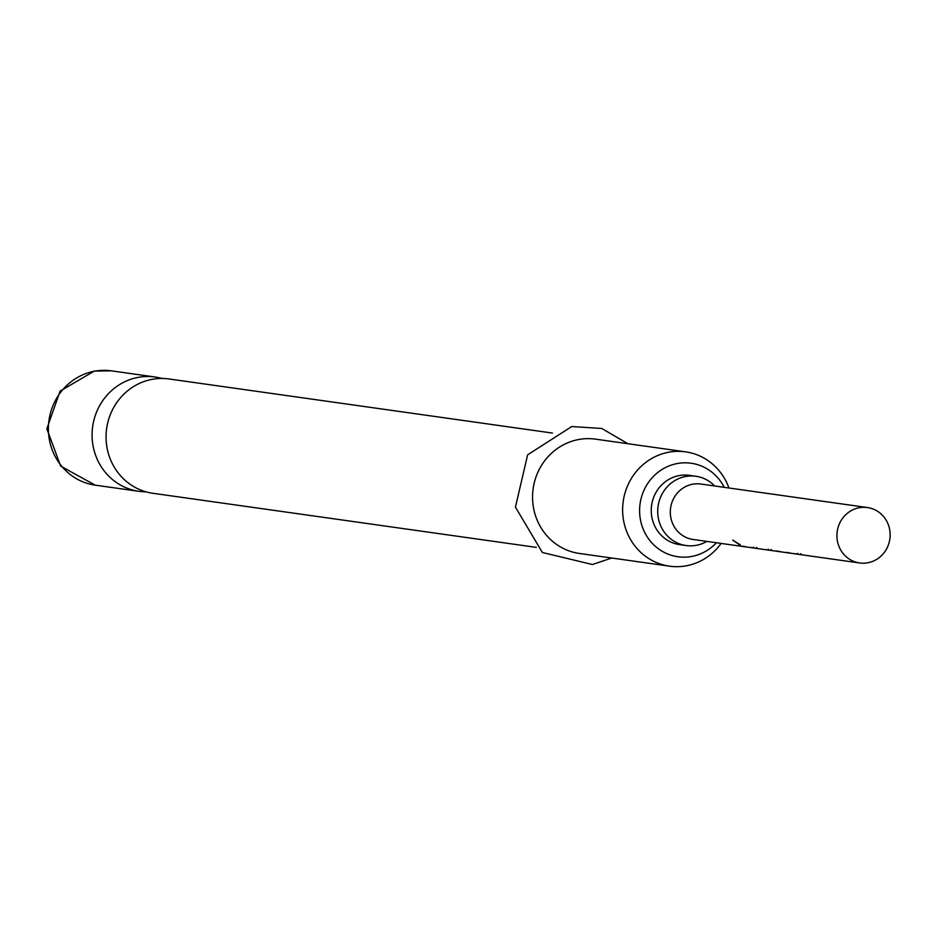 <?xml version="1.0" encoding="UTF-8"?>
<svg xmlns="http://www.w3.org/2000/svg" width="937" height="937" viewBox="0 0 937 937"><rect width="100%" height="100%" fill="white"/><g stroke="black" fill="none" stroke-linecap="round" stroke-linejoin="round"><path stroke-width="1.41" d="M740.183 544.385L739.914 545.018L732.711 540.134L740.16 545.006M536.28 547.372L152.895 493.284A57.719 54.85 -82 0 1 106.057 436.958A57.719 54.85 -82 0 1 152.86 379.216A57.719 54.85 -82 0 1 169.023 378.97L552.408 433.058M746.871 547.032A27.981 26.599 -82 0 1 745.735 546.892L693.005 539.454A27.981 26.599 -82 0 1 670.295 512.141A27.981 26.599 -82 0 1 692.993 484.148A27.981 26.599 -82 0 1 700.829 484.031L867.439 507.538A27.981 26.599 -82 0 1 890.15 534.84A27.981 26.599 -82 0 1 867.451 562.844A27.981 26.599 -82 0 1 859.616 562.961A27.981 26.599 -82 0 1 836.905 535.648A27.981 26.599 -82 0 1 859.604 507.655A27.981 26.599 -82 0 1 867.439 507.538M706.838 541.41A34.985 33.24 -82 0 1 695.898 545.393A34.985 33.24 -82 0 1 686.107 545.545A34.985 33.24 -82 0 1 657.715 511.415A34.985 33.24 -82 0 1 686.083 476.418A34.985 33.24 -82 0 1 695.875 476.265A34.985 33.24 -82 0 1 714.65 485.975M695.875 476.265L689.409 475.352A34.985 33.24 98 0 0 679.618 475.504A34.985 33.24 98 0 0 651.238 510.501A34.985 33.24 98 0 0 679.63 544.631L686.107 545.545M728.951 488.001A57.719 54.85 98 0 0 685.591 451.845A57.719 54.85 98 0 0 669.428 452.091A57.719 54.85 98 0 0 622.625 509.845A57.719 54.85 98 0 0 669.463 566.159A57.719 54.85 98 0 0 685.638 565.925A57.719 54.85 98 0 0 721.127 543.425M716.407 542.757A47.225 44.882 -82 0 1 691.143 556.555A47.225 44.882 -82 0 1 677.919 556.754A47.225 44.882 -82 0 1 639.596 510.677A47.225 44.882 -82 0 1 677.896 463.428A47.225 44.882 -82 0 1 691.119 463.229A47.225 44.882 -82 0 1 724.231 487.334M161.972 378.466A57.719 54.85 98 0 0 155.05 377.002A57.719 54.85 98 0 0 138.887 377.248A57.719 54.85 98 0 0 92.072 434.991A57.719 54.85 98 0 0 138.922 491.316A57.719 54.85 98 0 0 145.985 491.82M685.591 451.845L595.534 439.148A57.719 54.85 98 0 0 579.371 439.394A57.719 54.85 98 0 0 532.556 497.137A57.719 54.85 98 0 0 579.406 553.462L669.463 566.159M745.735 546.892A27.981 26.599 -82 0 1 742.315 546.166L744.587 546.482A27.981 26.599 -82 0 0 748.007 547.208L753.582 547.817L753.606 547.114M781.142 551.858A27.981 26.599 -82 0 1 780.006 551.729L750.806 547.606M768.785 549.902A27.981 26.599 -82 0 1 768.293 549.89L765.529 549.691M780.006 551.729A27.981 26.599 -82 0 1 776.586 551.003L778.858 551.319A27.981 26.599 -82 0 0 782.278 552.045L789.903 553.123A27.981 26.599 -82 0 1 786.483 552.397L788.743 552.713A27.981 26.599 -82 0 0 792.163 553.439L797.738 554.048L797.762 553.345M791.039 553.263A27.981 26.599 -82 0 1 789.903 553.123M859.616 562.961L794.963 553.837M800.631 553.697L801.486 554.517M770.94 549.504L772.053 550.359M756.475 547.466L757.33 548.286M733.039 540.227L738.906 544.022M768.317 549.199L768.293 549.89M95.234 485.155L60.682 466.122L46.85 428.771L60.12 391.092L94.297 371.087L111.362 370.841A57.719 54.85 98 0 0 95.199 371.075A57.719 54.85 98 0 0 48.384 428.83A57.719 54.85 98 0 0 95.234 485.155L138.922 491.316M111.362 370.841L155.05 377.002M611.744 558.019L592.43 564.519L542.382 552.502L515.432 507.116L527.636 454.832L571.722 426.558L601.741 428.455L627.872 443.705"/></g></svg>
